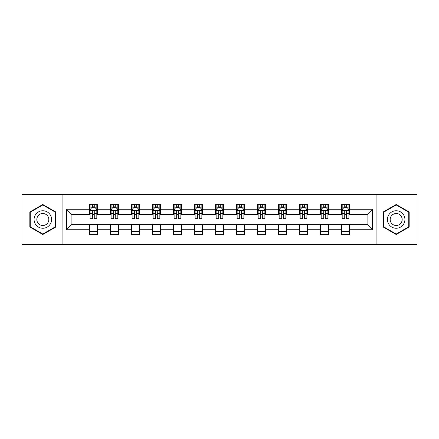 <?xml version="1.0" encoding="UTF-8"?>
<svg xmlns="http://www.w3.org/2000/svg" width="439" height="439" viewBox="0 0 439 439"><rect width="100%" height="100%" fill="white"/><g stroke="black" fill="none" stroke-linecap="round" stroke-linejoin="round"><path stroke-width="0.66" d="M376.92 244.413L417.05 244.413L417.05 194.587L376.92 194.587L376.92 244.413L62.08 244.413L62.08 194.587L21.95 194.587L21.95 244.413L62.08 244.413M376.92 194.587L62.08 194.587M349.587 209.266L349.587 204.349L341.504 204.349L341.504 209.266L328.575 209.266L328.575 204.349L320.497 204.349L320.497 209.266L307.569 209.266L307.569 204.349L299.491 204.349L299.491 209.266L286.563 209.266L286.563 204.349L278.48 204.349L278.48 209.266L265.557 209.266L265.557 204.349L257.474 204.349L257.474 209.266L244.545 209.266L244.545 204.349L236.467 204.349L236.467 209.266L223.539 209.266L223.539 204.349L215.461 204.349L215.461 209.266L202.533 209.266L202.533 204.349L194.455 204.349L194.455 209.266L181.526 209.266L181.526 204.349L173.443 204.349L173.443 209.266L160.52 209.266L160.52 204.349L152.437 204.349L152.437 209.266L139.509 209.266L139.509 204.349L131.431 204.349L131.431 209.266L118.503 209.266L118.503 204.349L110.425 204.349L110.425 209.266L97.496 209.266L97.496 204.349L89.413 204.349L89.413 209.266L66.525 209.266L66.525 229.734L71.908 224.345L89.413 224.345L89.413 234.651L97.496 234.651L97.496 224.345L110.425 224.345L110.425 234.651L118.503 234.651L118.503 224.345L131.431 224.345L131.431 234.651L139.509 234.651L139.509 224.345L152.437 224.345L152.437 234.651L160.52 234.651L160.52 224.345L173.443 224.345L173.443 234.651L181.526 234.651L181.526 224.345L194.455 224.345L194.455 234.651L202.533 234.651L202.533 224.345L215.461 224.345L215.461 234.651L223.539 234.651L223.539 224.345L236.467 224.345L236.467 234.651L244.545 234.651L244.545 224.345L257.474 224.345L257.474 234.651L265.557 234.651L265.557 224.345L278.48 224.345L278.48 234.651L286.563 234.651L286.563 224.345L299.491 224.345L299.491 234.651L307.569 234.651L307.569 224.345L320.497 224.345L320.497 234.651L328.575 234.651L328.575 224.345L341.504 224.345L341.504 234.651L349.587 234.651L349.587 224.345L367.092 224.345L367.092 214.655L349.587 214.655L349.587 209.266L372.475 209.266L372.475 229.734L349.587 229.734M341.504 229.734L328.575 229.734M320.497 229.734L307.569 229.734M299.491 229.734L286.563 229.734M278.48 229.734L265.557 229.734M257.474 229.734L244.545 229.734M236.467 229.734L223.539 229.734M215.461 229.734L202.533 229.734M194.455 229.734L181.526 229.734M173.443 229.734L160.52 229.734M152.437 229.734L139.509 229.734M131.431 229.734L118.503 229.734M110.425 229.734L97.496 229.734M89.413 229.734L66.525 229.734M341.504 209.266L341.504 214.655L328.575 214.655L328.575 209.266M320.497 209.266L320.497 214.655L307.569 214.655L307.569 209.266M299.491 209.266L299.491 214.655L286.563 214.655L286.563 209.266M278.48 209.266L278.48 214.655L265.557 214.655L265.557 209.266M257.474 209.266L257.474 214.655L244.545 214.655L244.545 209.266M236.467 209.266L236.467 214.655L223.539 214.655L223.539 209.266M215.461 209.266L215.461 214.655L202.533 214.655L202.533 209.266M194.455 209.266L194.455 214.655L181.526 214.655L181.526 209.266M173.443 209.266L173.443 214.655L160.52 214.655L160.52 209.266M152.437 209.266L152.437 214.655L139.509 214.655L139.509 209.266M131.431 209.266L131.431 214.655L118.503 214.655L118.503 209.266M110.425 209.266L110.425 214.655L97.496 214.655L97.496 209.266M89.413 209.266L89.413 214.655L71.908 214.655L66.525 209.266M71.908 214.655L71.908 224.345M372.475 229.734L367.092 224.345M367.092 214.655L372.475 209.266M89.413 207.718L90.088 207.718M92.645 207.718L94.264 207.718M96.821 207.718L97.496 207.718M89.413 214.517L90.088 214.517M92.645 214.517L94.264 214.517M96.821 214.517L97.496 214.517M89.413 224.483L97.496 224.483M89.413 231.282L97.496 231.282M110.425 224.483L118.503 224.483M110.425 231.282L118.503 231.282M110.425 207.718L111.094 207.718M113.657 207.718L115.27 207.718M117.828 207.718L118.503 207.718M110.425 214.517L111.094 214.517M113.657 214.517L115.27 214.517M117.828 214.517L118.503 214.517M131.431 224.483L139.509 224.483M131.431 231.282L139.509 231.282M131.431 207.718L132.106 207.718M134.663 207.718L136.277 207.718M138.839 207.718L139.509 207.718M131.431 214.517L132.106 214.517M134.663 214.517L136.277 214.517M138.839 214.517L139.509 214.517M152.437 224.483L160.52 224.483M152.437 231.282L160.52 231.282M152.437 207.718L153.112 207.718M155.669 207.718L157.288 207.718M159.845 207.718L160.52 207.718M152.437 214.517L153.112 214.517M155.669 214.517L157.288 214.517M159.845 214.517L160.52 214.517M173.443 224.483L181.526 224.483M173.443 231.282L181.526 231.282M173.443 207.718L174.118 207.718M176.676 207.718L178.294 207.718M180.852 207.718L181.526 207.718M173.443 214.517L174.118 214.517M176.676 214.517L178.294 214.517M180.852 214.517L181.526 214.517M194.455 224.483L202.533 224.483M194.455 231.282L202.533 231.282M194.455 207.718L195.125 207.718M197.687 207.718L199.301 207.718M201.858 207.718L202.533 207.718M194.455 214.517L195.125 214.517M197.687 214.517L199.301 214.517M201.858 214.517L202.533 214.517M215.461 224.483L223.539 224.483M215.461 231.282L223.539 231.282M215.461 207.718L216.136 207.718M218.693 207.718L220.307 207.718M222.864 207.718L223.539 207.718M215.461 214.517L216.136 214.517M218.693 214.517L220.307 214.517M222.864 214.517L223.539 214.517M236.467 224.483L244.545 224.483M236.467 231.282L244.545 231.282M236.467 207.718L237.142 207.718M239.699 207.718L241.313 207.718M243.875 207.718L244.545 207.718M236.467 214.517L237.142 214.517M239.699 214.517L241.313 214.517M243.875 214.517L244.545 214.517M257.474 224.483L265.557 224.483M257.474 231.282L265.557 231.282M257.474 207.718L258.148 207.718M260.706 207.718L262.324 207.718M264.882 207.718L265.557 207.718M257.474 214.517L258.148 214.517M260.706 214.517L262.324 214.517M264.882 214.517L265.557 214.517M278.48 224.483L286.563 224.483M278.48 231.282L286.563 231.282M278.48 207.718L279.155 207.718M281.712 207.718L283.331 207.718M285.888 207.718L286.563 207.718M278.48 214.517L279.155 214.517M281.712 214.517L283.331 214.517M285.888 214.517L286.563 214.517M299.491 224.483L307.569 224.483M299.491 231.282L307.569 231.282M299.491 207.718L300.161 207.718M302.723 207.718L304.337 207.718M306.894 207.718L307.569 207.718M299.491 214.517L300.161 214.517M302.723 214.517L304.337 214.517M306.894 214.517L307.569 214.517M320.497 224.483L328.575 224.483M320.497 231.282L328.575 231.282M320.497 207.718L321.172 207.718M323.73 207.718L325.343 207.718M327.906 207.718L328.575 207.718M320.497 214.517L321.172 214.517M323.73 214.517L325.343 214.517M327.906 214.517L328.575 214.517M341.504 224.483L349.587 224.483M341.504 231.282L349.587 231.282M341.504 207.718L342.179 207.718M344.736 207.718L346.355 207.718M348.912 207.718L349.587 207.718M341.504 214.517L342.179 214.517M344.736 214.517L346.355 214.517M348.912 214.517L349.587 214.517M42.824 234.503L55.819 227.001L55.819 211.999L42.824 204.497L29.83 211.999L29.83 227.001L42.824 234.503M409.17 211.999L396.176 204.497L383.181 211.999L383.181 227.001L396.176 234.503L409.17 227.001L409.17 211.999M94.264 206.1L92.645 206.1M96.821 217.003L94.264 217.003L94.264 218.693L96.821 218.693L96.821 210.479L95.477 207.784L91.438 207.784L90.088 210.479L90.088 218.693L92.645 218.693L92.645 217.003L90.088 217.003M90.088 210.479L90.088 204.349M96.821 210.479L96.821 204.349M92.645 207.784L92.645 204.349M94.264 204.349L94.264 207.784M94.264 217.003L94.264 211.488C93.727 210.451 93.189 210.451 92.645 211.488L92.645 217.003M50.403 223.879A8.753 8.753 0 0 0 47.198 211.922A8.753 8.753 0 0 0 35.241 215.121A8.753 8.753 0 0 0 38.445 227.078A8.753 8.753 0 0 0 50.403 223.879M48.01 222.496A5.992 5.992 0 0 0 45.821 214.309A5.992 5.992 0 0 0 37.633 216.504A5.992 5.992 0 0 0 39.828 224.691A5.992 5.992 0 0 0 48.01 222.496M30.231 226.771L30.231 212.229L42.824 204.964L55.413 212.229L55.413 226.771L42.824 234.036L30.231 226.771M396.176 210.747A8.753 8.753 0 0 0 387.423 219.5A8.753 8.753 0 0 0 396.176 228.253A8.753 8.753 0 0 0 404.928 219.5A8.753 8.753 0 0 0 396.176 210.747M396.176 213.508A5.992 5.992 0 0 0 390.183 219.5A5.992 5.992 0 0 0 396.176 225.492A5.992 5.992 0 0 0 402.168 219.5A5.992 5.992 0 0 0 396.176 213.508M408.769 226.771L396.176 234.036L383.587 226.771L383.587 212.229L396.176 204.964L408.769 212.229L408.769 226.771M115.27 206.1L113.657 206.1M117.828 217.003L115.27 217.003L115.27 218.693L117.828 218.693L117.828 210.479L116.483 207.784L112.444 207.784L111.094 210.479L111.094 218.693L113.657 218.693L113.657 217.003L111.094 217.003M111.094 210.479L111.094 204.349M117.828 210.479L117.828 204.349M113.657 207.784L113.657 204.349M115.27 204.349L115.27 207.784M115.27 217.003L115.27 211.488C114.733 210.451 114.195 210.451 113.657 211.488L113.657 217.003M136.277 206.1L134.663 206.1M138.839 217.003L136.277 217.003L136.277 218.693L138.839 218.693L138.839 210.479L137.489 207.784L133.451 207.784L132.106 210.479L132.106 218.693L134.663 218.693L134.663 217.003L132.106 217.003M132.106 210.479L132.106 204.349M138.839 210.479L138.839 204.349M134.663 207.784L134.663 204.349M136.277 204.349L136.277 207.784M136.277 217.003L136.277 211.488C135.739 210.451 135.201 210.451 134.663 211.488L134.663 217.003M157.288 206.1L155.669 206.1M159.845 217.003L157.288 217.003L157.288 218.693L159.845 218.693L159.845 210.479L158.495 207.784L154.457 207.784L153.112 210.479L153.112 218.693L155.669 218.693L155.669 217.003L153.112 217.003M153.112 210.479L153.112 204.349M159.845 210.479L159.845 204.349M155.669 207.784L155.669 204.349M157.288 204.349L157.288 207.784M157.288 217.003L157.288 211.488C156.75 210.451 156.207 210.451 155.669 211.488L155.669 217.003M178.294 206.1L176.676 206.1M180.852 217.003L178.294 217.003L178.294 218.693L180.852 218.693L180.852 210.479L179.507 207.784L175.463 207.784L174.118 210.479L174.118 218.693L176.676 218.693L176.676 217.003L174.118 217.003M174.118 210.479L174.118 204.349M180.852 210.479L180.852 204.349M176.676 207.784L176.676 204.349M178.294 204.349L178.294 207.784M178.294 217.003L178.294 211.488C177.757 210.451 177.219 210.451 176.676 211.488L176.676 217.003M199.301 206.1L197.687 206.1M201.858 217.003L199.301 217.003L199.301 218.693L201.858 218.693L201.858 210.479L200.513 207.784L196.474 207.784L195.125 210.479L195.125 218.693L197.687 218.693L197.687 217.003L195.125 217.003M195.125 210.479L195.125 204.349M201.858 210.479L201.858 204.349M197.687 207.784L197.687 204.349M199.301 204.349L199.301 207.784M199.301 217.003L199.301 211.488C198.763 210.451 198.225 210.451 197.687 211.488L197.687 217.003M220.307 206.1L218.693 206.1M222.864 217.003L220.307 217.003L220.307 218.693L222.864 218.693L222.864 210.479L221.519 207.784L217.481 207.784L216.136 210.479L216.136 218.693L218.693 218.693L218.693 217.003L216.136 217.003M216.136 210.479L216.136 204.349M222.864 210.479L222.864 204.349M218.693 207.784L218.693 204.349M220.307 204.349L220.307 207.784M220.307 217.003L220.307 211.488C219.769 210.451 219.231 210.451 218.693 211.488L218.693 217.003M241.313 206.1L239.699 206.1M243.875 217.003L241.313 217.003L241.313 218.693L243.875 218.693L243.875 210.479L242.526 207.784L238.487 207.784L237.142 210.479L237.142 218.693L239.699 218.693L239.699 217.003L237.142 217.003M237.142 210.479L237.142 204.349M243.875 210.479L243.875 204.349M239.699 207.784L239.699 204.349M241.313 204.349L241.313 207.784M241.313 217.003L241.313 211.488C240.775 210.451 240.237 210.451 239.699 211.488L239.699 217.003M262.324 206.1L260.706 206.1M264.882 217.003L262.324 217.003L262.324 218.693L264.882 218.693L264.882 210.479L263.537 207.784L259.493 207.784L258.148 210.479L258.148 218.693L260.706 218.693L260.706 217.003L258.148 217.003M258.148 210.479L258.148 204.349M264.882 210.479L264.882 204.349M260.706 207.784L260.706 204.349M262.324 204.349L262.324 207.784M262.324 217.003L262.324 211.488C261.787 210.451 261.243 210.451 260.706 211.488L260.706 217.003M283.331 206.1L281.712 206.1M285.888 217.003L283.331 217.003L283.331 218.693L285.888 218.693L285.888 210.479L284.543 207.784L280.505 207.784L279.155 210.479L279.155 218.693L281.712 218.693L281.712 217.003L279.155 217.003M279.155 210.479L279.155 204.349M285.888 210.479L285.888 204.349M281.712 207.784L281.712 204.349M283.331 204.349L283.331 207.784M283.331 217.003L283.331 211.488C282.793 210.451 282.255 210.451 281.712 211.488L281.712 217.003M304.337 206.1L302.723 206.1M306.894 217.003L304.337 217.003L304.337 218.693L306.894 218.693L306.894 210.479L305.549 207.784L301.511 207.784L300.161 210.479L300.161 218.693L302.723 218.693L302.723 217.003L300.161 217.003M300.161 210.479L300.161 204.349M306.894 210.479L306.894 204.349M302.723 207.784L302.723 204.349M304.337 204.349L304.337 207.784M304.337 217.003L304.337 211.488C303.799 210.451 303.261 210.451 302.723 211.488L302.723 217.003M325.343 206.1L323.73 206.1M327.906 217.003L325.343 217.003L325.343 218.693L327.906 218.693L327.906 210.479L326.556 207.784L322.517 207.784L321.172 210.479L321.172 218.693L323.73 218.693L323.73 217.003L321.172 217.003M321.172 210.479L321.172 204.349M327.906 210.479L327.906 204.349M323.73 207.784L323.73 204.349M325.343 204.349L325.343 207.784M325.343 217.003L325.343 211.488C324.805 210.451 324.267 210.451 323.73 211.488L323.73 217.003M346.355 206.1L344.736 206.1M348.912 217.003L346.355 217.003L346.355 218.693L348.912 218.693L348.912 210.479L347.562 207.784L343.523 207.784L342.179 210.479L342.179 218.693L344.736 218.693L344.736 217.003L342.179 217.003M342.179 210.479L342.179 204.349M348.912 210.479L348.912 204.349M344.736 207.784L344.736 204.349M346.355 204.349L346.355 207.784M346.355 217.003L346.355 211.488C345.817 210.451 345.274 210.451 344.736 211.488L344.736 217.003M96.789 210.413L90.121 210.413M90.088 207.943L91.356 207.943M95.554 207.943L96.821 207.943M92.645 213.392L90.088 213.392M96.821 213.392L94.264 213.392M94.264 206.956L92.645 206.956M117.795 210.413L111.133 210.413M111.094 207.943L112.362 207.943M116.565 207.943L117.828 207.943M113.657 213.392L111.094 213.392M117.828 213.392L115.27 213.392M115.27 206.956L113.657 206.956M138.801 210.413L132.139 210.413M132.106 207.943L133.368 207.943M137.572 207.943L138.839 207.943M134.663 213.392L132.106 213.392M138.839 213.392L136.277 213.392M136.277 206.956L134.663 206.956M159.812 210.413L153.145 210.413M153.112 207.943L154.38 207.943M158.578 207.943L159.845 207.943M155.669 213.392L153.112 213.392M159.845 213.392L157.288 213.392M157.288 206.956L155.669 206.956M180.819 210.413L174.151 210.413M174.118 207.943L175.386 207.943M179.584 207.943L180.852 207.943M176.676 213.392L174.118 213.392M180.852 213.392L178.294 213.392M178.294 206.956L176.676 206.956M201.825 210.413L195.157 210.413M195.125 207.943L196.392 207.943M200.596 207.943L201.858 207.943M197.687 213.392L195.125 213.392M201.858 213.392L199.301 213.392M199.301 206.956L197.687 206.956M222.831 210.413L216.169 210.413M216.136 207.943L217.398 207.943M221.602 207.943L222.864 207.943M218.693 213.392L216.136 213.392M222.864 213.392L220.307 213.392M220.307 206.956L218.693 206.956M243.843 210.413L237.175 210.413M237.142 207.943L238.404 207.943M242.608 207.943L243.875 207.943M239.699 213.392L237.142 213.392M243.875 213.392L241.313 213.392M241.313 206.956L239.699 206.956M264.849 210.413L258.181 210.413M258.148 207.943L259.416 207.943M263.614 207.943L264.882 207.943M260.706 213.392L258.148 213.392M264.882 213.392L262.324 213.392M262.324 206.956L260.706 206.956M285.855 210.413L279.188 210.413M279.155 207.943L280.422 207.943M284.62 207.943L285.888 207.943M281.712 213.392L279.155 213.392M285.888 213.392L283.331 213.392M283.331 206.956L281.712 206.956M306.861 210.413L300.199 210.413M300.161 207.943L301.428 207.943M305.632 207.943L306.894 207.943M302.723 213.392L300.161 213.392M306.894 213.392L304.337 213.392M304.337 206.956L302.723 206.956M327.867 210.413L321.205 210.413M321.172 207.943L322.435 207.943M326.638 207.943L327.906 207.943M323.73 213.392L321.172 213.392M327.906 213.392L325.343 213.392M325.343 206.956L323.73 206.956M348.879 210.413L342.211 210.413M342.179 207.943L343.446 207.943M347.644 207.943L348.912 207.943M344.736 213.392L342.179 213.392M348.912 213.392L346.355 213.392M346.355 206.956L344.736 206.956"/></g></svg>
